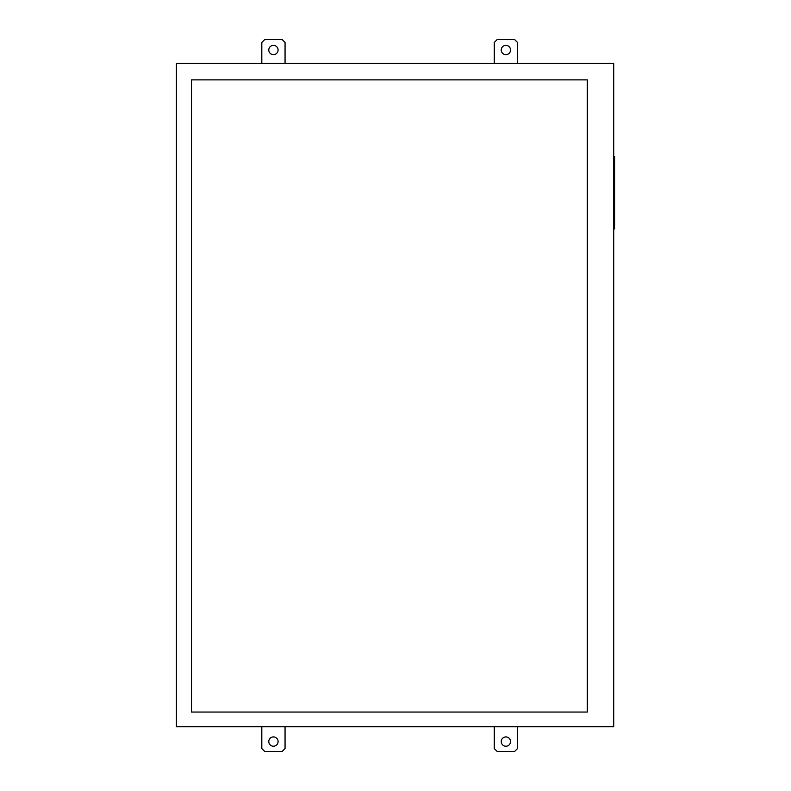 <?xml version="1.0" encoding="UTF-8"?>
<svg xmlns="http://www.w3.org/2000/svg" width="791" height="791" viewBox="0 0 791 791"><rect width="100%" height="100%" fill="white"/><g stroke="black" fill="none" stroke-linecap="round" stroke-linejoin="round"><path stroke-width="1.19" d="M587.278 712.048L587.278 79.881L191.521 79.881L191.521 712.048L587.278 712.048L587.278 79.881L191.521 79.881L191.521 712.048L587.278 712.048M613.717 63.349L613.717 726.721L176.413 726.721L176.413 63.349L613.717 63.349M613.717 228.915L614.587 228.915L614.587 156.272L613.717 156.272M614.587 186.122L613.717 186.152L614.587 186.122M517.512 63.349L517.512 42.457L514.605 39.55L497.173 39.55L494.266 42.457L494.266 63.349M285.057 63.349L285.057 42.457L282.15 39.55L264.718 39.55L261.811 42.457L261.811 63.349M261.811 726.721L261.811 748.543L264.718 751.45L282.15 751.45L285.057 748.543L285.057 726.721M494.266 726.721L494.266 748.543L497.173 751.45L514.605 751.45L517.512 748.543L517.512 726.721M505.884 45.364A4.647 4.647 0 0 1 509.918 52.335A4.647 4.647 0 0 1 501.86 52.335A4.647 4.647 0 0 1 505.884 45.364M273.429 45.364A4.647 4.647 0 0 1 277.453 52.335A4.647 4.647 0 0 1 269.405 52.335A4.647 4.647 0 0 1 273.429 45.364M505.884 736.925A4.647 4.647 0 0 1 509.918 743.896A4.647 4.647 0 0 1 501.86 743.896A4.647 4.647 0 0 1 505.884 736.925M273.429 736.925A4.647 4.647 0 0 1 277.453 743.896A4.647 4.647 0 0 1 269.405 743.896A4.647 4.647 0 0 1 273.429 736.925M614.587 182.237L613.717 182.237M613.717 182.503L614.587 182.503M614.587 185.747L613.717 185.747M613.717 186.419L614.587 186.419"/></g></svg>
